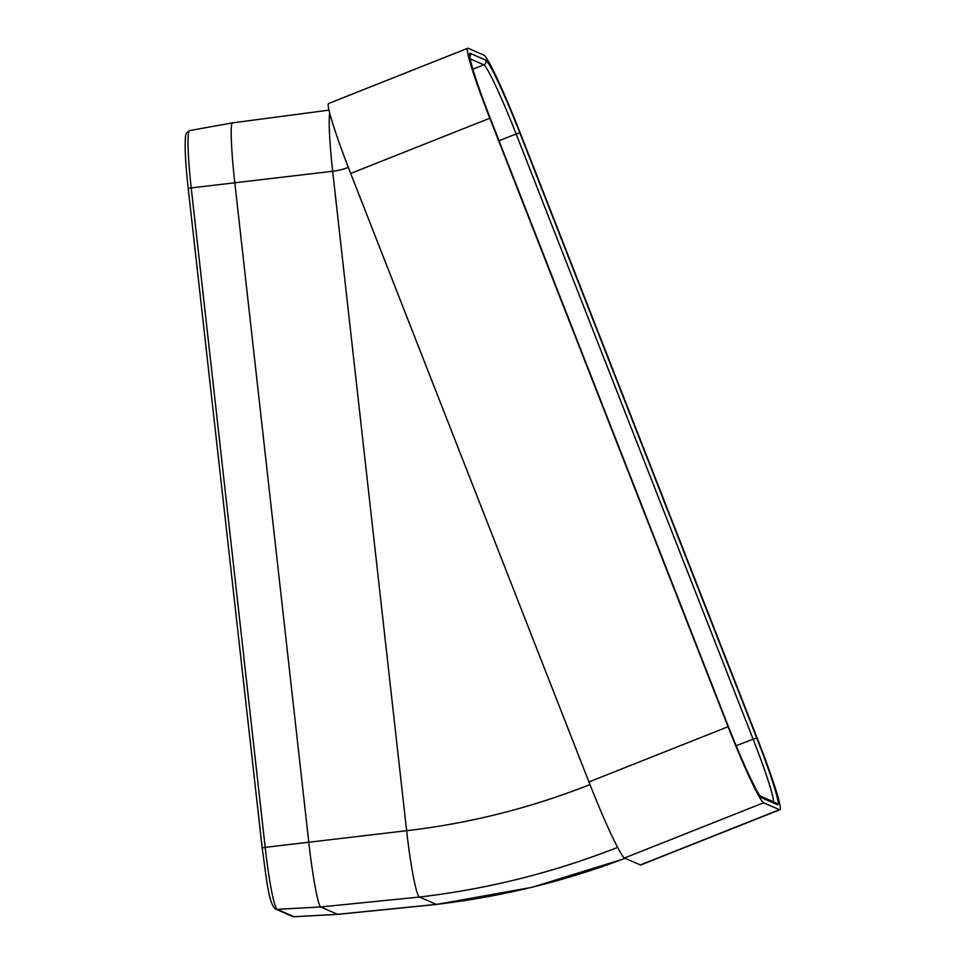 <?xml version="1.0" encoding="UTF-8"?>
<svg xmlns="http://www.w3.org/2000/svg" width="965" height="965" viewBox="0 0 965 965"><rect width="100%" height="100%" fill="white"/><g stroke="black" fill="none" stroke-linecap="round" stroke-linejoin="round"><path stroke-width="1.45" d="M329.692 112.857A64.293 5.38 83.4 0 0 332.66 171.263L406.627 830.708A64.293 5.38 83.4 0 0 419.486 897.028L436.276 904.386A64.293 5.38 83.4 0 0 436.542 904.434L532.354 887.245L625.356 858.38M294.204 916.75L292.371 916.412A3.571 3.558 -66.3 0 0 293.987 916.702A60.083 5.03 83.4 0 0 294.204 916.75L337.726 914.374L320.73 906.967C318.173 906.509 312.431 875.388 308.776 842.168L234.809 182.711C231.009 149.418 230.032 120.709 232.782 122.929M292.371 916.412L275.58 909.054C268.547 903.819 266.581 878.874 262.166 847.885L188.199 188.428C186.354 171.782 185.34 157.983 185.147 147.018C185.256 133.496 185.992 134.75 186.39 133.206L189.574 130.577L232.529 122.881L329.041 110.143M779.853 809.756L640.736 864.978A78.587 5.356 -111.7 0 1 640.326 864.942L624.488 858.006A78.587 5.356 -111.7 0 1 588.94 781.952L350.693 173.459A78.587 5.356 -111.7 0 1 328.667 103.472L467.772 48.25A78.587 5.356 -111.7 0 1 468.194 48.286L484.02 55.234A78.587 5.356 -111.7 0 1 519.568 131.288L757.827 739.781A78.587 5.356 -111.7 0 1 779.853 809.756A78.587 5.356 -111.7 0 1 779.43 809.719L640.326 864.942M467.772 48.25A78.587 5.356 -111.7 0 0 489.81 118.237L728.056 726.729A78.587 5.356 -111.7 0 0 763.605 802.784L779.43 809.719M472.85 69.178L483.827 64.824L470.16 58.841M499.026 140.757L516.142 133.966A71.434 4.873 68.3 0 0 483.827 64.824A3.571 3.558 -66.3 0 0 485.829 60.192A75.005 5.115 -111.7 0 1 519.773 132.784L756.669 737.851A75.005 5.115 -111.7 0 1 777.308 804.617L761.783 797.814A75.005 5.115 -111.7 0 1 727.851 725.222L490.956 120.155A75.005 5.115 -111.7 0 1 470.317 53.389L485.829 60.192M348.341 167.379A64.293 63.992 113.7 0 1 332.66 171.263L191.215 187.922L265.182 847.367L406.627 830.708A728.672 725.246 113.7 0 0 589.977 784.569M617.552 847.403A792.965 789.237 113.7 0 1 419.486 897.028L320.73 906.967L277.196 909.344L293.987 916.702L337.521 914.325L436.276 904.386A792.965 789.237 113.7 0 0 625.163 858.295M275.58 909.054A3.571 3.558 -66.3 0 0 277.196 909.344A60.083 5.03 83.4 0 1 265.182 847.367L262.166 847.885L188.199 188.428L191.215 187.922A60.083 5.03 83.4 0 1 189.574 130.577M763.605 802.784L624.488 858.006M470.317 53.389A3.571 3.558 113.7 0 1 469.846 56.851M773.435 801.794A71.434 4.873 68.3 0 0 753.05 739.021L516.142 133.966L519.773 132.784M736.138 745.74L756.669 737.851M490.968 120.191L490.956 120.155C479.858 91.542 472.959 71.277 470.269 59.384L469.653 56.332M490.968 120.167L727.851 725.222M760.287 796.053A3.571 3.558 113.7 0 1 761.783 797.814M760.239 796.004L775.426 802.663A3.571 3.558 113.7 0 1 775.426 802.663A3.571 3.558 113.7 0 1 777.308 804.617M728.056 726.729L588.94 781.952M489.81 118.237L350.693 173.459M337.738 914.374L436.542 904.434M727.863 725.234C736.874 748.104 744.98 766.958 752.205 781.807C760.336 797.85 759.684 794.883 760.348 796.113L759.913 795.86"/></g></svg>
